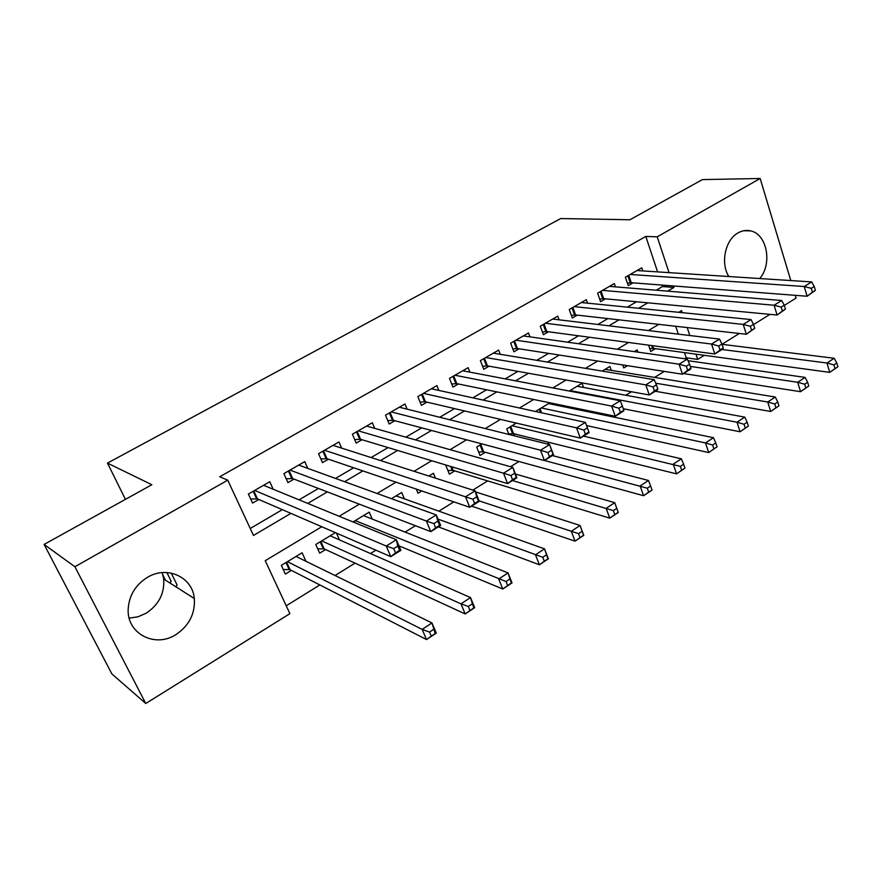 <?xml version="1.0" encoding="UTF-8"?>
<svg xmlns="http://www.w3.org/2000/svg" width="882" height="882" viewBox="0 0 882 882"><rect width="100%" height="100%" fill="white"/><g stroke="black" fill="none" stroke-linecap="round" stroke-linejoin="round"><path stroke-width="1.32" d="M162.189 572.605L163.688 579.033C164.658 593.421 158.793 604.82 146.103 613.244L137.879 616.827L129.191 618.128M147.349 577.401C167.073 565.197 192.563 577.104 194.316 598.536C195.286 613.618 189.156 625.647 175.937 634.588C155.342 648.182 127.096 633.96 128.155 609.605C128.882 595.802 135.277 585.064 147.349 577.401M728.83 276.518C720.274 263.255 725.224 239.761 738.014 232.925C742.159 230.566 746.381 229.882 750.67 230.897C767.053 234.061 772.566 264.049 759.689 278.536M795.222 295.327L796.06 298.094L784.296 305.426M769.986 314.356L753.537 324.598M739.314 333.473L722.005 344.267M704.288 355.303L697.706 359.415L695.975 354.178M684.686 358.742L686.218 357.794L697.706 359.415M286.231 605.791L319.857 584.942M335.061 575.516L355.027 563.146M370.495 553.543L375.897 550.203M405.092 532.1L415.4 525.705M438.861 511.163L453.844 501.869M472.818 490.105L487.658 480.911M510.513 466.732L518.947 461.507M547.215 443.988L549.53 442.543M596.397 413.482L597.742 412.655M625.823 395.246L631.435 391.762M654.598 377.397L664.289 371.388M321.754 526.741L265.239 560.698L289.891 613.652L145.773 703.505L74.904 566.751L227.732 480.161L253.476 535.451L290.895 513.379M74.904 566.751L44.1 544.437L111.871 673.914L145.773 703.505M273.2 489.245L269.782 481.726L248.382 494.03L252.572 503.093L258.823 499.477M307.774 468.375L304.775 461.606L283.883 473.623L287.929 482.63L294.037 479.102M341.61 448.1L338.953 441.948L318.545 453.69L322.47 462.642L328.424 459.191M374.729 428.376L372.358 422.743L352.403 434.209L356.207 443.106L362.028 439.732M407.12 409.16L404.992 403.967L385.5 415.179L389.183 424.022L394.871 420.725M438.828 390.417L436.91 385.61L417.848 396.58L421.409 405.356L426.976 402.137M469.863 372.138L468.11 367.673L449.478 378.389L452.929 387.11L458.375 383.957M500.226 354.288L498.639 350.11L480.403 360.595L483.755 369.271L489.08 366.184M529.961 336.858L528.505 332.944L510.667 343.197L513.908 351.808L519.123 348.798M559.067 319.813L557.733 316.131L540.269 326.175L543.411 334.73L548.516 331.775M587.566 303.154L586.332 299.682L569.243 309.516L572.297 318.016L577.28 315.128M615.471 286.859L614.335 283.574L597.61 293.199L600.565 301.644L605.449 298.822M648.579 345.149L650.751 351.499L655.414 348.655M622.703 364.916L623.761 367.937L627.499 365.666M512.927 435.454L515.187 434.076M481.936 443.911L476.688 447.086L480.017 455.509L485.309 452.279M446.689 465.244L445.928 465.707L449.368 474.174L454.781 470.878M416.293 489.091L418.024 493.27L421.805 490.965M335.369 532.64L315.778 544.503L319.681 553.179L325.601 549.574M686.218 357.794L684.487 352.613M678.335 334.135L675.711 326.274M637.984 352.138L637.212 349.9L634.367 351.631M611.314 370.363L609.925 366.427L602.219 371.09M583.564 387.474L582.054 383.295L569.265 391.035M549.85 402.798L536.223 411.045L536.476 411.707M554.811 403.813L555.241 404.959M516.312 423.095L506.775 428.873L508.936 434.473M435.421 478.143L433.426 473.27L428.861 476.037M404.386 498.848L401.707 492.487L391.443 498.694M372.259 519.079L369.249 512.122L353.021 521.957M336.45 533.114L339.449 539.872M305.955 561.272L302.096 552.782L281.336 565.351L285.36 574.083L291.424 570.389M657.608 271.888L645.8 236.442L219.695 476.754L227.732 480.161M250.234 528.494L282.317 509.664M299.053 499.84L318.435 488.463M335.524 478.43L353.682 467.78M371.113 457.549L388.091 447.582M405.841 437.163L421.695 427.858M439.743 417.263L454.517 408.598M472.851 397.837L486.599 389.767M505.188 378.863L517.943 371.377M536.785 360.319L548.593 353.384M567.666 342.194L578.57 335.788M597.853 324.477L607.885 318.589M627.367 307.157L636.561 301.754M656.241 290.211L662.481 286.54L661.996 285.084M642.813 270.917L641.765 267.808L625.382 277.235L628.249 285.625L633.033 282.846M44.1 544.437L151.847 484.725L107.472 463.094L125.431 499.366M162.938 575.075L165.463 580.169M107.472 463.094L560.709 218.549L629.913 219.772L702.414 179.597L760.163 178.495L790.79 280.553M645.8 236.442L657.222 236.817L760.163 178.495M667.652 291.148L673.947 287.444L673.451 285.966M669.052 272.626L657.222 236.817M307.785 503.413L327.332 491.88M344.575 481.715L362.888 470.911M380.473 460.547L397.584 450.448M415.488 439.886L431.463 430.46M449.655 419.733L464.549 410.946M483.016 400.053L496.864 391.884M515.595 380.837L528.45 373.262M547.424 362.061L559.309 355.049M578.515 343.726L589.496 337.255M608.9 325.8L618.999 319.846M638.612 308.281L647.862 302.824M682.271 312.658L681.599 310.629L678.798 312.316M658.755 324.344L648.435 330.552M628.568 342.47L617.345 349.217M597.687 361.025L585.505 368.334M566.068 380.021L552.893 387.926M533.687 399.469L519.476 408.002M500.513 419.391L485.221 428.575M466.523 439.798L450.096 449.666M431.684 460.724L414.077 471.297M395.974 482.178L377.11 493.501M359.338 504.173L339.184 516.279M689.812 335.513L687.188 327.564M662.481 286.54L673.947 287.444M166.874 572.528L171.141 581.183L169.972 583.035M171.229 573.079L177.073 584.931L175.882 586.795M815.398 290.376L814.251 286.485L811.275 288.337L812.432 292.24L815.398 290.376L807.118 296.242L804.23 286.518L630.178 274.467M811.275 288.337L804.23 286.518L811.649 281.92L637.002 270.542M812.432 292.24L807.118 296.242L631.247 282.714L627.4 283.155M814.251 286.485L811.649 281.92M837.9 366.747L836.798 362.998L833.909 364.905L835.022 368.654L837.9 366.747L829.742 372.369L826.963 363.009L834.174 358.268L722.027 344.322M649.791 348.71L653.617 348.412L829.742 372.369L835.022 368.654M722.005 349.493L826.963 363.009L833.909 364.905M834.174 358.268L836.798 362.998M785.421 309.119L784.23 305.194L781.187 307.09L782.389 311.015L785.421 309.119L777.097 315.028L774.098 305.227L602.505 290.376M781.187 307.09L774.098 305.227L781.706 300.508L609.484 286.374M782.389 311.015L777.097 315.028L603.696 298.656L599.672 299.086M784.23 305.194L781.706 300.508M754.705 328.325L753.471 324.367L750.35 326.318L751.596 330.276L754.705 328.325L746.337 334.267L743.217 324.4L574.248 306.627M750.35 326.318L743.217 324.4L751.012 319.56L581.37 302.537M751.596 330.276L746.337 334.267L575.549 314.929L571.338 315.359M753.471 324.367L751.012 319.56M723.218 348.015L721.928 344.024L718.731 346.02L720.021 350.011L723.218 348.015L722.755 349.018L714.795 353.991L711.565 344.046L545.385 323.231M718.731 346.02L711.565 344.046L719.547 339.085L552.661 319.052M720.021 350.011L714.795 353.991L546.818 331.555L542.397 331.974M721.928 344.024L719.547 339.085M690.926 368.202L689.581 364.189L686.306 366.228L687.651 370.253L690.926 368.202L690.617 369.117L682.459 374.222L679.096 364.2L515.893 340.198M686.306 366.228L679.096 364.2L687.287 359.117L523.324 335.921M687.651 370.253L682.459 374.222L517.458 348.533L512.828 348.952M689.581 364.189L687.287 359.117M808.783 386.04L807.636 382.27L804.682 384.221L805.828 387.992L808.783 386.04L800.58 391.685L797.692 382.27L805.079 377.408L688.004 360.694M683.517 373.56L800.58 391.685L805.828 387.992M690.33 366.427L797.692 382.27L804.682 384.221M805.079 377.408L807.636 382.27M778.96 405.808L777.77 402.005L774.738 404L775.939 407.804L778.96 405.808L770.714 411.486L767.715 402.005L775.278 397.021L605.085 369.349M655.238 391.244L770.714 411.486L775.939 407.804M655.701 383.207L767.715 402.005L774.738 404M775.278 397.021L777.77 402.005M748.399 426.05L747.164 422.224L744.055 424.275L745.301 428.101L748.399 426.05L740.097 431.772L736.999 422.213L744.75 417.12L577.115 386.283M623.298 408.741L740.097 431.772L745.301 428.101M570.037 390.572L736.999 422.213L744.055 424.275M744.75 417.12L747.164 422.224M717.077 446.81L715.787 442.951L712.612 445.057L713.902 448.905L717.077 446.81L708.731 452.554L705.512 442.94L713.45 437.704L548.549 403.581M586.574 425.576L708.731 452.554L713.902 448.905M541.316 407.958L705.512 442.94L712.612 445.057M713.45 437.704L715.787 442.951M657.796 388.918L656.406 384.872L653.044 386.966L654.433 391.013L657.796 388.918L657.663 389.734L649.284 394.971L645.8 384.872L485.75 357.53M653.044 386.966L645.8 384.872L654.201 379.657L493.347 353.164M654.433 391.013L649.284 394.971L487.448 365.887L482.608 366.284M656.406 384.872L654.201 379.657M684.961 468.088L683.627 464.208L680.364 466.358L681.698 470.238L684.961 468.088L676.571 473.866L673.22 464.186L681.367 458.816L583.498 436.116M508.705 433.867L513.545 433.668L676.571 473.866L681.698 470.238M511.979 425.719L680.364 466.358M681.367 458.816L683.627 464.208M623.806 410.163L622.361 406.095L618.91 408.245L620.355 412.324L623.806 410.163L623.839 410.88L615.25 416.26L611.623 406.084L454.936 375.247M618.91 408.245L611.623 406.084L620.244 400.737L462.708 370.782M620.355 412.324L615.25 416.26L456.777 383.637L451.705 384.012M622.361 406.095L620.244 400.737M652.019 489.907L650.64 486.004L647.289 488.209L648.678 492.123L651.919 490.205L643.584 495.717L640.112 485.971L648.468 480.47L552.386 455.575M478.628 452.003L483.7 451.838L643.584 495.717L648.678 492.123M544.503 460.514L647.289 488.209M648.468 480.47L650.64 486.004M583.862 430.085L585.372 434.198L588.911 431.982L587.412 427.88L583.862 430.085L576.541 427.869L585.394 422.368L589.132 432.599L580.312 438.111L576.541 427.869L423.437 393.361M431.375 388.797L585.394 422.368L587.412 427.88M585.372 434.198L580.312 438.111L425.433 401.773L420.097 402.115M588.911 431.982L589.132 432.599M616.794 508.363L613.354 510.634L614.798 514.57L618.227 512.299L614.721 502.685L618.293 512.486L609.749 518.142L606.143 508.319L614.721 502.685L515.43 474.02M447.88 470.525L453.205 470.404L609.749 518.142L614.798 514.57M512.475 480.547L613.354 510.634M547.876 452.521L549.442 456.656L553.08 454.384L551.526 450.25L547.876 452.521L540.523 450.228L549.618 444.583L553.499 454.88L544.437 460.547L540.523 450.228L391.211 411.894M399.337 407.219L549.618 444.583L551.526 450.25M549.442 456.656L544.437 460.547L393.361 420.317L387.771 420.637M582.054 531.317L578.526 533.643L580.025 537.612L583.542 535.275L580.08 525.474L583.796 535.341L575.031 541.151L571.282 531.262L580.08 525.474L475.519 491.891M471.561 506.136L575.031 541.151L580.025 537.612M416.436 489.455L417.263 489.422M479.124 500.877L578.526 533.643M510.91 475.563L512.541 479.731L516.279 477.394L514.658 473.226L510.91 475.563L503.523 473.193L512.861 467.394L516.896 477.779L507.591 483.601L503.523 473.193L358.257 430.846M366.559 426.072L512.861 467.394L514.658 473.226M512.541 479.731L507.591 483.601L360.562 439.291L354.696 439.567M516.279 477.394L516.896 477.779M546.388 554.877L542.772 557.27L544.326 561.261L547.942 558.868L544.525 548.869L548.384 558.813L539.387 564.778L535.484 554.822L544.525 548.869L396.073 495.893M438.398 526.885L539.387 564.778L544.326 561.261M438.001 519.101L542.772 557.27M472.928 499.234L474.615 503.446L478.452 501.042L476.765 496.842L472.928 499.234L465.498 496.798L475.1 490.844L479.29 501.296L469.731 507.282L465.498 496.798L324.521 450.25M333.032 445.355L475.1 490.844L476.765 496.842M474.615 503.446L469.731 507.282L327.002 458.706L320.839 458.927M478.452 501.042L479.29 501.296M509.763 579.077L506.048 581.525L507.668 585.549L511.384 583.09L508.01 572.903L512.023 582.903L502.784 589.033L498.727 579.011L508.01 572.903L363.494 515.606M398.984 545.859L502.784 589.033L507.668 585.549M355.237 520.612L506.048 581.525M512.023 582.903L511.384 583.09M433.867 523.577L435.631 527.811L439.578 525.341L437.825 521.119L433.867 523.577L426.403 521.064L436.281 514.934L440.636 525.474L430.813 531.625L426.403 521.064L290.002 470.095M298.711 465.09L436.281 514.934L437.825 521.119M435.631 527.811L430.813 531.625L292.648 478.562L286.187 478.739M439.578 525.341L440.636 525.474M472.146 603.938L468.32 606.463L470.007 610.509L473.821 607.985L470.503 597.577L474.67 607.654L465.178 613.949L460.966 603.861L470.503 597.577L330.177 535.793M317.707 548.802L324.179 548.913L465.178 613.949L470.007 610.509M324.179 548.913L320.839 541.438L324.179 548.913M321.721 540.909L460.966 603.861L468.32 606.463M474.67 607.654L473.821 607.985M393.703 548.615L395.533 552.882L399.601 550.346L397.771 546.079L393.703 548.615L386.206 546.024L396.36 539.718L400.902 550.335L390.792 556.652L386.206 546.024L254.655 490.425M263.575 485.298L396.36 539.718L397.771 546.079M395.533 552.882L390.792 556.652L257.5 498.903L250.686 499.014M399.601 550.346L400.902 550.335M433.47 629.483L429.545 632.085L431.287 636.154L435.212 633.563L431.948 622.946L436.292 633.089L426.524 639.56L422.147 629.395L431.948 622.946L296.065 556.432M283.232 569.474L290.002 569.662L426.524 639.56L431.287 636.154M287.422 561.669L422.147 629.395L429.545 632.085M436.292 633.089L435.212 633.563M628.723 275.305L631.247 282.714M627.841 275.812L630.211 282.769M652.592 348.423L651.611 345.557M653.617 348.412L652.691 345.7M601.094 291.192L603.696 298.656M600.223 291.688L602.671 298.689M572.87 307.421L575.549 314.929M572.021 307.917L574.546 314.951M544.051 324.003L546.818 331.555M543.213 324.477L545.815 331.566M514.603 340.937L517.458 348.533M513.787 341.4L516.466 348.544M540.534 412.589L539.266 409.204M541.592 412.82L540.06 408.719M484.505 358.246L487.448 365.887M483.711 358.698L486.478 365.887M512.563 433.613L509.983 426.921M513.545 433.668L510.766 426.458M453.745 375.93L456.777 383.637M452.962 376.382L455.818 383.615M482.73 451.76L480.073 445.035M483.7 451.838L480.833 444.572M422.291 394.022L425.433 401.773M421.53 394.463L424.474 401.729M452.245 470.315L450.68 466.446M453.205 470.404L451.727 466.765M390.131 412.522L393.361 420.317M389.381 412.941L392.424 420.262M357.221 431.441L360.562 439.291M356.504 431.86L359.647 439.225M323.551 450.801L327.002 458.706M322.856 451.209L326.097 458.618M353.947 522.331L353.616 521.593M354.983 522.761L354.299 521.185M292.648 478.562L289.087 470.624L292.659 478.573M288.425 471.01L291.766 478.474M323.297 548.769L320.188 541.835M253.818 490.91L257.5 498.903M253.167 491.274L256.629 498.793M289.186 569.518L285.977 562.551M290.068 569.695L286.606 562.165M194.316 598.536L163.688 579.033M750.67 230.897L743.802 230.72M253.773 490.932L257.434 498.881M290.002 569.662L286.562 562.187"/></g></svg>
